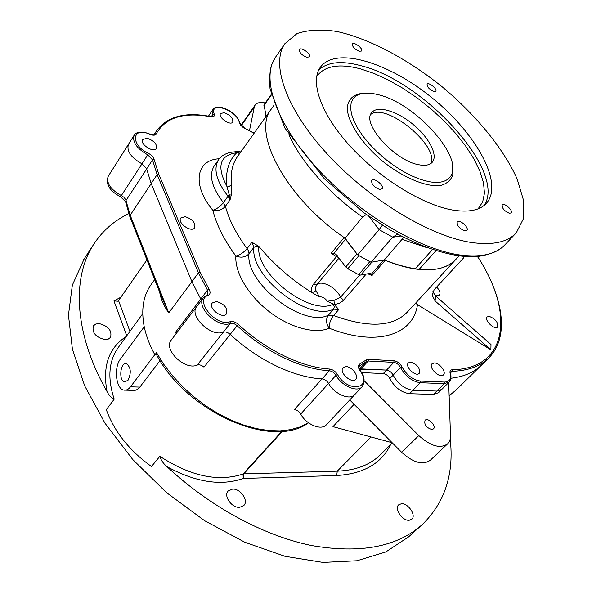 <?xml version="1.0" encoding="UTF-8"?>
<svg xmlns="http://www.w3.org/2000/svg" width="592" height="592" viewBox="0 0 592 592"><rect width="100%" height="100%" fill="white"/><g stroke="black" fill="none" stroke-linecap="round" stroke-linejoin="round"><path stroke-width="0.89" d="M450.978 378.251C464.113 376.682 474.347 372.227 481.696 364.887C474.347 372.227 464.113 376.682 450.978 378.251M392.148 442.712L332.963 426.647L354.09 404.336M151.175 284.515L150.723 285.144C143.168 296.037 141 309.919 144.233 326.784L144.463 327.872C146.305 336.204 149.532 344.729 154.142 353.461L154.897 354.86L156.554 352.669L163.762 364.317L172.442 375.668L182.417 386.487L193.48 396.529L205.402 405.587L217.923 413.46L230.769 420.002L243.667 425.071L256.358 428.601L268.583 430.539L280.097 430.88L290.702 429.644L300.211 426.913L308.476 422.762M360.321 368.853L386.532 370.089L359.448 369.164M151.197 183.631L130.196 215.214L130.003 217.027L161.527 296.91L168.787 312.879C163.925 306.219 160.898 299.367 159.714 292.315M421.992 524.801L408.576 536.9L385.806 551.944L356.961 560.75L322.906 562.4L284.952 556.288L244.836 542.257L204.632 520.723L166.559 492.64L132.741 459.518L104.999 423.221L84.641 385.769L72.409 349.162L68.443 315.144L72.357 285.115L84.227 258.822M361.52 372.597L383.246 373.559L386.532 370.089C389.307 370.525 391.512 372.213 393.132 375.143L389.832 378.606C394.731 387.464 401.302 392.496 409.538 393.702L433.544 394.413L438.465 392.74L441.765 389.455M126.74 335.797L113.938 300.914L117.704 301.21L118.541 300.544L146.927 259.91M118.378 347.349L117.963 347.926C108.647 361.409 107.396 378.48 114.212 399.149C111.363 398.053 108.972 395.523 107.034 391.564C73.904 333.481 71.75 277.574 93.714 244.289C102.542 230.799 114.219 220.594 128.753 213.675M450.209 438.998C454.145 473.844 444.947 502.268 422.599 524.253C397.565 546.838 360.624 553.942 311.784 545.572C264.239 535.945 210.345 507.122 167.055 466.725C163.399 463.699 161.009 460.228 159.884 456.314C190.624 476.316 218.352 482.206 243.068 473.992L281.829 431.309M104.88 339.623L108.247 339.142L110.541 337.388C112.199 330.684 108.417 326.081 99.204 323.595L95.749 324.053L93.403 325.866C91.819 332.6 95.645 337.188 104.88 339.623M409.22 520.279L411.795 519.243C416.553 515.462 408.095 502.948 401.369 503.74L398.697 504.806C393.969 508.565 402.493 521.167 409.22 520.279M239.664 507.329L243.823 505.516C248.914 500.654 240.411 488.363 232.515 489.088L228.209 490.953C223.177 495.8 231.775 508.165 239.664 507.329M114.212 399.149L106.308 409.679C114.345 431.686 129.396 450.63 151.478 466.503L159.884 456.314M125.563 390.172L132.726 390.357C135.413 390.757 137.781 389.669 139.845 387.094L160.047 360.632M108.358 176.053L128.471 144.248C126.399 150.99 130.906 157.516 141.976 163.843L121.36 195.567L124.083 197.402L125.763 199.763L130.196 215.214L168.787 312.879L191.934 281.703M230.221 334.399L203.974 367.144C201.613 365.116 199.356 364.42 197.203 365.064L223.391 332.127C211.263 337.603 188.545 315.743 196.736 306.53L203.456 297.687C195.323 306.819 218.137 328.782 230.266 323.439L223.354 332.142C225.5 331.564 227.787 332.312 230.199 334.384L237.14 325.726C234.706 323.639 232.419 322.877 230.266 323.439L230.133 321.685C232.715 321.019 235.461 321.937 238.376 324.438C265.889 350.205 301.95 367.477 329.611 369.053C332.778 369.504 335.405 371.325 337.492 374.521C348.237 393.665 373.552 388.67 359.943 370.614C357.931 367.469 357.879 365.257 359.781 363.984L366.248 359.921L368.424 359.351L394.028 360.75C397.358 361.298 400.014 363.333 401.99 366.862C406.652 375.158 412.831 379.901 420.527 381.093L444.533 382.055C449.55 381.884 451.415 378.998 450.127 373.397C449.602 371.14 450.297 369.926 452.207 369.756C509.142 368.69 513.982 311.414 477.507 256.602M328.597 383.424C334.362 394.102 349.857 400.703 354.682 394.672C349.857 400.703 334.354 394.102 328.597 383.416L300.699 414.045C299.049 411.418 296.918 409.96 294.305 409.657L322.063 378.895C324.697 379.257 326.873 380.767 328.597 383.424L335.96 375.343C334.214 372.679 332.031 371.154 329.389 370.784C301.432 369.23 264.95 351.789 237.14 325.726L238.376 324.438M433.544 394.413L436.896 391.075L441.81 389.41L436.896 391.075L412.89 390.291C404.647 389.07 398.061 384.016 393.132 375.143L400.466 367.477C398.823 364.531 396.61 362.837 393.828 362.378L368.224 361.016L366.411 361.497L359.277 366.063C358.441 365.775 358.759 367.292 360.232 370.614L360.269 370.666M354.615 394.746L326.429 424.738C321.471 430.887 306.182 424.619 300.699 414.045M197.203 365.064C185.03 370.836 162.955 349.458 171.28 340.03L171.369 339.912M176.142 333.622L175.543 332.282L200.821 298.967M154.897 354.86L154.142 353.461M144.233 326.784L120.494 358.959C113.59 367.573 115.958 389.255 124.009 390.128C126.325 390.513 128.486 389.41 130.499 386.828L154.667 354.845M144.463 327.872L144.048 326.769M308.528 422.806C272.564 449.876 186.391 412.15 156.355 354.364L156.554 352.669M128.101 380.153C131.446 372.782 130.899 367.299 126.459 363.695C120.228 361.719 118.385 381.344 124.749 381.929L128.101 380.153M265.29 102.941C260.339 101.92 256.943 102.631 255.1 105.087L254.279 107.063L249.484 130.632M242.846 122.625L241.654 126.089M447.522 443.948L430.317 460.243C422.858 465.416 413.312 462.774 401.672 452.325L349.739 399.94M389.832 378.606C388.219 375.668 386.021 373.989 383.246 373.559M448.692 382.565L450.49 435.534C450.593 439.094 449.624 441.869 447.596 443.867C440.219 448.943 430.621 446.183 418.81 435.594L364.147 380.723M431.768 429.503L433.462 428.897C436.755 426.04 427.927 417.042 425.049 420.313C424.005 424.56 426.247 427.624 431.768 429.503M450.127 373.397L450.519 373.707C451.156 374.174 451.4 380.937 449.239 382.018L444.34 383.653L436.896 391.075L412.89 390.291C404.647 389.07 398.061 384.016 393.132 375.143C391.512 372.213 389.307 370.525 386.532 370.089L393.828 362.378L394.028 360.75M329.611 369.053L329.389 370.784L322.063 378.895C294.135 377.518 257.816 360.291 230.199 334.384M223.354 332.142C211.203 337.566 188.559 315.728 196.736 306.53L171.28 340.03M141.925 163.814L147.748 154.845C136.663 148.459 132.134 141.917 134.169 135.228L128.471 144.248C126.399 150.967 130.884 157.487 141.925 163.814L146.653 168.853L151.167 183.557L191.912 281.644L201.45 300.322M237.599 156.458L271.284 109.076C251.607 132.689 285.892 197.743 344.152 237.54L356.872 253.82L345.78 266.933L335.99 254.345L333.91 253.295L331.217 253.176L344.152 237.54M347.8 268.731L358.915 255.633L369.822 261.657L358.641 274.651L347.8 268.731L345.78 266.933M360.72 275.102L369.327 273.497L371.561 273.948L383.623 260.08L371.909 262.13L360.72 275.102L358.641 274.651M383.623 260.08L385.214 260.339C419.269 273.267 442.86 272.912 455.981 259.289L458.978 256.04M231.561 184.859L231.28 195.027L230.051 199.889L229.274 194.909L226.78 186.058L229.437 186.214L231.561 184.859C230.325 173.486 232.219 164.199 237.229 156.976L237.607 156.443M366.196 274.081L343.123 300.706L339.653 303.148L334.421 304.688L338.75 309.535L333.548 315.529C330.469 319.532 329.041 323.757 329.256 328.22C325.933 323.558 325.652 319.206 328.419 315.159L333.614 309.142C308.824 322.115 249.979 276.76 253.879 247.389L249.01 253.716C245.584 257.291 241.203 258.068 235.882 256.062C240.056 254.967 243.793 252.481 247.079 248.603L251.926 242.269L258.845 246.353C273.881 264.461 291.671 279.927 312.213 292.751C311.103 289.577 311.547 286.706 313.56 284.13L336.419 256.699L331.217 253.176M432.826 291.678L435.557 295.904L490.997 344.529L490.872 349.783L417.464 304.68C413.542 334.591 377.341 347.297 329.256 328.22C315.151 334.391 290.191 327.842 269.301 311.725C248.388 295.637 234.654 272.313 235.882 256.062C224.183 240.093 216.494 224.819 212.809 210.256C216.753 209.072 220.291 206.519 223.421 202.605L228.038 196.226C216.309 181.071 213.15 168.905 218.566 159.744L214.119 166.1C208.665 175.313 211.766 187.479 223.421 202.605L225.419 206.268C222.148 209.96 217.952 211.292 212.809 210.256C191.542 184.734 196.1 159.714 219.284 158.782M435.024 295.401L436.822 295.845L439.39 295.149C440.722 293.181 439.812 290.472 436.667 287.016M410.715 362.104C417.523 364.531 420.364 368.268 419.225 373.33C415.858 377.385 404.462 366.441 408.347 362.889L410.715 362.104M489.177 316.365C495.541 318.903 498.338 322.455 497.569 327.021C494.683 330.462 483.782 319.895 487.164 316.942L489.177 316.365M434.424 362.955C439.612 362.948 446.62 372.168 443.46 374.877C439.937 379.043 427.972 367.358 432.042 363.732L434.424 362.955M346.135 366.611C351.951 366.596 359.137 376.061 355.703 379.272C351.737 384.26 338.513 372.116 343.079 367.684L346.135 366.611M216.502 301.483C224.479 303.985 227.802 308.092 226.47 313.819C222.636 319.554 207.792 308.18 212.299 302.956L216.502 301.483M147.208 138.276C154.061 140.696 157.154 144.093 156.488 148.459C153.853 153.402 139.379 143.989 142.679 139.46L147.208 138.276M224.242 112.695C230.429 115.085 233.263 118.215 232.76 122.063C230.458 126.148 217.656 117.186 220.55 113.501L224.242 112.695M185.126 216.65C192.467 219.099 195.671 222.814 194.716 227.779C191.556 233.07 176.934 222.821 180.767 217.974L185.126 216.65M265.667 116.979L265.638 113.634L264.017 104.747L271.143 94.631M339.112 258.001L316.875 284.597C321.819 279.772 336.826 287.882 340.518 297.28L333.94 300.418L327.339 301.224L334.421 304.688M315.876 290.761L312.213 292.751L319.362 296.977L315.595 289.858L315.603 287.09L316.875 284.597L313.56 284.13M463.122 256.506L463.403 258.134L463.499 256.536M435.557 295.904L435.113 300.995L490.872 349.783M415.591 303.141L417.464 304.68M435.113 300.995L432.101 295.06L434.202 289.68L463.403 258.134M333.94 300.418L334.487 304.628M385.214 260.339L371.983 275.532L371.561 273.948M239.76 153.417L236.733 152.743C219.743 155.215 216.428 166.322 226.78 186.058C225.352 171.599 228.675 160.491 236.733 152.743L240.833 151.907M240.019 151.818L240.811 151.937M455.67 259.629L407.377 312.058C392.933 326.991 368.32 328.153 333.548 315.529L328.419 315.159C303.57 328.264 244.984 283.154 249.01 253.716L248.344 250.705L247.079 248.603C236.186 233.855 228.971 219.736 225.419 206.268L230.051 199.889L228.038 196.226L229.274 194.909L231.28 195.027M240.241 151.87L240.803 151.952M274.17 105.006L271.284 109.076C251.452 132.815 286.358 198.49 345.077 238.184L357.694 254.908L371.036 262.278L384.297 259.962C395.301 264.52 405.557 267.51 415.051 268.938L419.062 269.441C436.119 270.973 448.425 267.591 455.981 259.289M419.062 269.441L435.904 250.749M432.404 249.609L415.051 268.938M384.297 259.962L403.714 237.37M345.077 238.184L362.563 217.079C329.67 194.235 300.936 161.831 288.866 134.732M471.683 242.535C492.692 245.458 507.566 242.217 516.298 232.804L523.424 218.744L523.557 200.407L517.156 179.036C503.637 148.659 476.02 115.1 442.246 86.869C407.955 59.267 369.519 38.68 337.003 31.517C321.389 29.126 308.032 29.829 296.94 33.618L284.789 43.771C270.507 64.21 286.202 109.631 328.02 154.845C369.704 200.044 430.739 236.548 471.683 242.535M359.226 51.289L361.564 51.008C363.518 48.766 353.905 41.403 352.388 43.986C352.255 46.709 354.534 49.143 359.226 51.289M464.824 230.88L466.822 230.414C469.53 227.824 459.459 218.87 457.224 221.867C456.78 225.559 459.318 228.564 464.824 230.88M306.678 57.269L309.401 56.876C311.555 54.286 301.121 46.59 299.448 49.543C299.241 52.503 301.654 55.078 306.678 57.269M379.546 189.425L382.032 188.863C384.785 185.94 374.003 177.082 371.739 180.412C371.273 184.119 373.878 187.124 379.546 189.425M509.401 213.29L511.125 212.935C513.53 210.715 504.169 202.272 502.201 204.876C501.905 208.229 504.303 211.033 509.401 213.29M433.788 91.464L435.756 91.212C437.695 89.177 428.645 81.792 427.113 84.168C426.995 86.898 429.215 89.333 433.788 91.464M452.569 210.034C468.709 212.676 480.06 210.352 486.617 203.071C503.785 183.254 476.464 133.962 432.959 98.583C389.743 62.863 335.864 45.813 320.339 67.259C309.734 81.874 320.945 114.249 350.286 146.328C379.546 178.392 422.651 204.876 452.569 210.034M371.036 262.278L392.711 237.133L397.491 234.203M392.711 237.133L379.102 229.652L368.786 216.243M357.694 254.908L379.102 229.652M366.293 214.474L362.563 217.079M430.687 163.629C439.997 146.328 385.814 101.824 370.718 114.456M418.707 164.724C425.226 166.004 429.785 165.138 432.375 162.127C438.317 155.052 428.8 137.166 412.668 124.068C396.633 110.859 377.304 105.191 371.746 112.613C361.194 123.173 394.76 160.809 418.707 164.724M428.556 181.603C438.605 183.453 445.65 182.07 449.676 177.459C466.54 160.032 416.08 103.008 377.77 94.587C365.96 91.664 357.753 93.018 353.158 98.649L351.152 102.875L350.605 108.151L351.567 114.337L354.038 121.264L357.96 128.73L363.244 136.508L369.734 144.344L377.222 151.996L385.481 159.211L394.235 165.76L403.204 171.428L412.099 176.039L420.638 179.465L428.556 181.603M379.213 229.518L382.373 225.256M282.465 431.257L243.749 473.866L337.248 471.18L370.992 436.97M390.616 444.592C381.374 463.61 363.414 473.911 336.737 475.494L337.248 471.18C355.836 470.411 370.259 464.883 380.523 454.597L392.326 442.897M449.143 395.685L456.077 390.061L449.143 395.73M359.61 369.615L360.269 368.912M107.034 391.564C102.335 366.233 108.743 347.874 126.244 336.485M113.938 300.914L120.864 297.221M336.737 475.494L243.208 478.469C221.134 486.217 195.745 482.302 167.055 466.725M118.541 300.544L129.937 331.379M146.675 168.972L125.985 200.533L125.704 202.168L129.855 216.65M108.292 176.15C106.109 183.002 110.467 189.47 121.36 195.567L120.22 196.551C112.939 192.726 104.532 186.206 108.292 176.15M409.538 393.702L420.327 382.728C412.076 381.448 405.453 376.364 400.466 367.477L401.99 366.862M139.845 387.094L130.499 386.828M241.95 124.712L254.279 107.063M401.672 452.325L418.81 435.594M243.208 478.469L243.749 473.866L243.068 473.992L243.208 478.469M371.983 275.532L367.787 273.785M360.942 368.883L368.224 361.016L368.424 359.351M359.366 369.112L366.411 361.497L366.248 359.921M358.996 366.566L359.877 365.612L359.781 363.984M359.943 370.614L360.232 370.614C364.613 376.001 365.249 381.374 362.141 386.746C357.353 392.733 341.799 386.051 335.96 375.343L337.492 374.521M200.806 298.938L207.489 290.124L198.483 272.794L157.117 174.603L152.514 159.907L147.748 154.845L148.377 153.343C151.508 154.986 153.417 157.006 154.09 159.418L158.663 173.952L200.111 272.098L209.035 289.229C210.656 292.159 210.375 294.194 208.199 295.319C193.776 300.07 216.391 327.45 230.133 321.685M207.829 294.439L207.489 290.124L209.035 289.229M191.912 281.644L198.483 272.794L200.111 272.098M151.167 183.557L157.117 174.603L158.663 173.952M146.653 168.853L152.514 159.907L154.09 159.418M154.482 134.451L156.406 131.01L153.994 134.747M154.549 134.377L156.199 133.925C155.222 135.472 153.18 135.612 150.072 134.362C132.031 125.652 129.826 144.914 148.377 153.343M211.344 116.631L212.772 114.515L212.987 109.431L208.48 116.136M212.639 116.313L212.772 114.515L214.193 114.019C214.748 116.247 213.675 117.179 210.952 116.816C183.742 111.733 165.494 117.438 156.199 133.925M477.655 256.588C502.948 295.726 510.141 336.515 488.918 357.783C480.46 366.241 468.176 370.755 452.059 371.325L450.682 371.857L450.556 373.848M450.394 372.997L452.059 371.325L452.207 369.756M444.533 382.055L444.34 383.653L420.327 382.728L420.527 381.093M254.086 133.259L243.149 127.495L240.426 124.927L239.338 122.714C237.392 110.43 209.198 100.47 214.193 114.019M345.728 239.05L333.91 253.295M271.262 95.127L263.906 105.568M343.575 300.211L340.518 297.28L359.677 275.043M258.845 246.353L258.837 246.501C255.367 273.881 310.141 316.128 333.303 304.199L333.429 304.147M327.339 301.224C324.853 297.894 322.196 296.481 319.362 296.977M337.388 255.722L336.419 256.699L338.765 257.542M338.75 309.535L333.614 309.142L334.339 306.752L333.303 304.199M258.837 246.501L256.092 246.139L253.879 247.389L251.926 242.269M208.199 295.319L207.022 294.986M210.56 116.52L210.952 116.816M239.856 123.343L239.338 122.714M427.343 247.804L402.153 239.442M275.813 56.78L275.398 57.38C260.857 78.188 276.057 123.721 317.371 168.653C358.56 213.586 419.203 249.513 460.169 255.034C481.192 257.712 496.148 254.271 505.043 244.696L515.943 233.181M401.036 235.986L392.6 237.259M318.777 69.893C327.672 61.908 341.717 60.51 360.905 65.69C424.59 81.208 507.3 172.161 484.093 205.454M452.51 165.02L452.799 174.892C450.882 180.264 446.797 183.809 440.552 185.533C426.484 187.309 403.463 177.859 382.721 161.29C362.371 144.226 348.407 123.388 347.267 109.098C347.497 99.064 353.957 93.469 364.916 93.144M478.136 208.835L482.68 201.953L484.463 193.199L483.523 182.913L480.001 171.451L474.074 159.189L465.971 146.49L455.966 133.718L444.363 121.205L431.472 109.291L417.649 98.279L403.256 88.474L388.678 80.142L374.299 73.541L360.528 68.887C339.179 63.233 324.557 65.764 316.676 76.486M481.318 365.257L456.077 390.061M150.723 285.144L154.69 279.594M93.714 244.289L83.398 260.088M118.385 347.349L142.731 313.693M242.794 122.707L255.1 105.087M125.563 381.929L124.749 381.929M125.637 201.754L120.339 196.603M354.682 394.672L362.067 386.82M207.844 294.424L203.456 297.687M154.564 134.354L154.601 134.303C155.511 134.991 153.987 134.939 150.028 134.14C141.821 131.15 136.537 131.513 134.169 135.228M212.654 116.284L210.685 116.55C185.192 111.592 167.099 116.417 156.406 131.01M481.696 364.887L488.548 358.145M441.81 389.41L449.195 382.069M432.264 293.306L432.101 295.06M240.855 151.87L240.515 151.863C238.879 151.36 235.142 151.604 229.304 152.595C223.82 154.379 220.239 156.754 218.566 159.744M254.168 133.148L244.74 128.264L239.819 123.18C235.905 110.127 216.465 103.215 212.987 109.431M505.043 244.696C500.314 249.572 492.773 254.501 476.412 256.691C453.894 257.912 422 248.366 388.803 229.163L364.117 212.905L324.349 178.777L284.9 128.101L270.048 88.933C269.249 77.767 269.893 69.442 271.98 63.958L275.398 57.38L284.789 43.771M353.461 98.257L353.158 98.649"/></g></svg>

